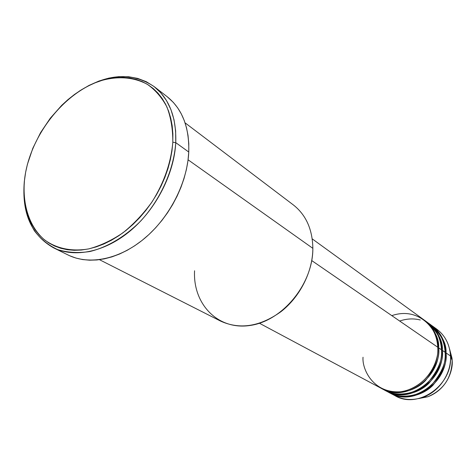 <?xml version="1.0" encoding="UTF-8"?>
<svg xmlns="http://www.w3.org/2000/svg" width="476" height="476" viewBox="0 0 476 476"><rect width="100%" height="100%" fill="white"/><g stroke="black" fill="none" stroke-linecap="round" stroke-linejoin="round"><path stroke-width="0.71" d="M449.558 348.902L451.998 358.16L452.176 360.522L451.998 358.16L449.558 348.902M434.29 327.512C443.424 333.23 448.761 341.827 450.314 353.311L451.998 358.16L452.182 360.528C451.742 377.831 443.638 389.903 427.865 396.746C443.62 389.898 451.724 377.825 452.176 360.522L450.516 356L452.176 360.522C453.164 369.507 447.583 389.225 427.865 396.746L418.469 398.608L427.865 396.746L422.759 397.359C411.758 400.982 401.69 399.947 392.557 394.235M363.027 357.244C361.933 368.906 372.994 393.694 400.709 391.76C428.578 387.399 439.616 358.987 437.742 347.218C437.033 335.401 432.345 326.215 423.67 319.664L312.22 238.875M424.622 320.354L424.146 320.009C434.433 329.261 439.277 338.543 438.676 347.861L437.759 347.885L438.676 347.861C440.014 357.178 435.594 368.097 425.419 380.622C414.298 392.295 393.973 396.032 381.371 388.392L384.965 390.32C408.235 404.422 443.805 379.432 441.466 349.777C440.752 338.043 436.075 328.922 427.448 322.401L424.622 320.354C433.285 326.893 437.968 336.068 438.676 347.861L441.466 349.777L438.676 347.861C441.008 377.676 405.249 402.833 381.883 388.672M383.448 389.457C395.734 397.567 416.381 394.473 427.841 382.793C438.301 370.215 442.841 359.213 441.466 349.777C442.109 340.156 436.962 330.701 426.008 321.413M427.912 322.746C438.146 331.945 442.972 341.167 442.388 350.413L441.484 350.437L442.388 350.413C443.721 359.66 439.348 370.495 429.251 382.918C418.214 394.491 398.019 398.18 385.477 390.588L389.017 392.486C412.168 406.51 447.488 381.74 445.131 352.3C444.405 340.649 439.753 331.582 431.167 325.096L428.382 323.079C437.004 329.588 441.668 338.698 442.388 350.413L445.131 352.3L442.388 350.413C444.733 380.015 409.229 404.945 385.982 390.861M387.03 391.332C399.114 399.638 419.826 396.889 431.399 385.274C441.954 372.738 446.53 361.748 445.131 352.3C445.762 342.75 440.633 333.361 429.751 324.126M431.625 325.435C441.805 334.58 446.607 343.743 446.036 352.918L445.149 352.948L446.036 352.918C447.375 362.105 443.037 372.857 433.023 385.173C422.063 396.651 402 400.298 389.517 392.748L394.973 395.669C417.958 409.574 452.902 385.132 450.516 356C449.784 344.475 445.155 335.497 436.635 329.059L432.089 325.762C440.663 332.242 445.31 341.292 446.036 352.918L450.516 356L446.036 352.918C448.404 382.311 413.144 407.022 390.017 393.021M53.473 247.782L68.139 255.023C89.179 265.453 119.381 259.48 144.573 238.369C169.742 217.252 187.336 182.713 188.764 152.028L175.763 142.651C174.168 173.794 156.217 208.958 130.692 230.521C105.136 252.072 74.625 258.272 53.473 247.782C31.392 235.15 21.676 213.093 24.306 181.618L24.454 180.493C28.875 137.183 63.778 91.838 102.221 80.307C118.827 75.934 133.827 77.243 147.215 84.234C155.349 89.922 161.935 97.55 166.975 107.106C170.944 117.62 172.889 129.329 172.812 142.235L175.763 142.651L175.638 130.835L174.008 119.744L170.932 109.593L166.499 100.579L160.823 92.844L154.028 86.513L146.275 81.682L137.719 78.415L128.532 76.725L118.893 76.624L108.98 78.076L98.954 81.039L89 85.424L79.272 91.154C107.296 73.381 132.286 71.888 154.248 86.686C169.343 98.818 176.519 117.477 175.763 142.651L188.764 152.028C189.388 127.211 182.189 108.772 167.177 96.705L154.248 86.686M311.75 260.586L437.742 347.218L311.75 260.586M99.472 259.682L220.685 321.145C239.874 329.82 259.979 326.661 280.995 311.649C300.13 296.744 312.774 271.528 312.857 248.347L188.085 159.805L312.857 248.347C312.506 229.361 306.008 214.896 293.371 204.948L185.069 122.838M450.314 353.311L450.516 356C451.51 373.481 439.211 391.79 422.759 397.359M24.454 180.493L23.955 188.425L24.115 196.16L24.948 203.627L26.454 210.761L28.625 217.496L31.452 223.768L34.909 229.503L38.984 234.65L43.643 239.154L48.849 242.95L54.556 246.003L60.726 248.27L67.294 249.71L74.202 250.305L81.384 250.037L88.768 248.888L96.283 246.865L103.851 243.986L111.384 240.267L118.804 235.733L126.033 230.438L132.982 224.428L139.581 217.77L145.751 210.529L151.427 202.788L156.539 194.636L161.031 186.152L164.857 177.441L167.974 168.593L170.349 159.716L171.967 150.892L172.812 142.235L172.877 133.827L172.181 125.753L170.723 118.102L168.54 110.95L165.654 104.357L162.114 98.389L157.955 93.1L153.23 88.53L148 84.716L142.312 81.676L136.237 79.438L129.835 78.01L123.165 77.392L116.299 77.576L109.296 78.552L102.221 80.307L95.135 82.806L88.108 86.025L81.194 89.934L74.452 94.486L67.943 99.639L61.707 105.345L50.289 118.221L40.561 132.667L32.844 148.209L27.412 164.327L25.609 172.437L24.306 181.618C22.878 200.628 26.251 217.032 34.427 230.836C40.668 239.041 48.415 245.301 57.661 249.608C67.61 252.625 78.373 253.262 89.946 251.512C107.57 247.163 125.426 236.483 140.92 220.799C160.894 198.843 173.853 169.617 175.763 142.651L172.812 142.235C171.033 162.584 164.155 182.391 152.195 201.645C143.579 213.629 133.839 224.012 122.963 232.8C111.711 240.416 100.317 245.777 88.768 248.888C71.715 251.858 56.275 248.543 44.351 239.737C29.363 226.778 22.342 204.918 24.454 180.493M167.124 96.664L173.419 102.489L177.661 107.838L181.285 113.865L184.242 120.511L186.497 127.729L188.02 135.434L188.782 143.562L188.764 152.028L187.96 160.739L186.378 169.605L184.022 178.53L180.922 187.413L177.102 196.16L172.604 204.668L167.481 212.849L161.78 220.602L155.581 227.855L148.94 234.519L141.937 240.523L134.649 245.806L127.163 250.322L119.559 254.023L111.919 256.873L104.321 258.861L96.854 259.967L89.583 260.199L82.586 259.557L75.928 258.063L69.674 255.749M259.444 323.252L380.848 388.118C404.243 402.303 440.062 377.087 437.742 347.218C439.836 333.95 421.635 305.515 391.802 315.63M312.857 248.347C313.095 283.672 282.786 320.788 250.382 325.423C217.966 330.594 192.774 304.104 194.565 270.779M420.278 319.985C413.561 318.289 406.688 318.634 399.656 321.032M434.82 329.826L436.789 332.034"/></g></svg>

